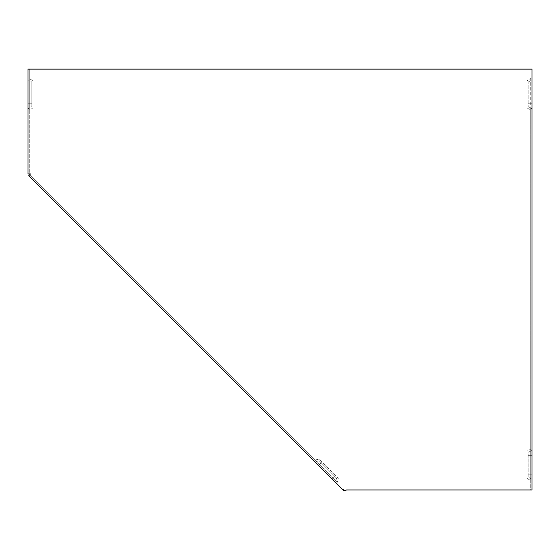 <?xml version="1.0" encoding="UTF-8"?>
<svg xmlns="http://www.w3.org/2000/svg" width="560" height="560" viewBox="0 0 560 560"><rect width="100%" height="100%" fill="white"/><g stroke="black" fill="none" stroke-linecap="round" stroke-linejoin="round"><path stroke-width="0.42" stroke-dasharray="2.8 2.1" d="M336.56 478.184L319.151 460.782L336.56 478.184L335.426 482.398L343.889 490.868M319.151 460.782L314.937 461.909L335.426 482.398M530.74 474.222L526.96 474.222L526.96 451.206L526.96 478.345L530.74 480.522L530.74 449.022L526.96 451.206M526.96 474.222L526.96 478.345M526.96 107.905L530.74 110.082L530.74 78.582L526.96 80.766L526.96 107.905L526.96 80.766M530.74 110.082L530.74 449.022M530.74 480.522L530.74 489.972L532 489.972L530.74 489.972L530.74 78.582M29.26 78.582L29.26 110.082L33.04 107.905L33.04 80.766L29.26 78.582L29.26 69.132L532 69.132L532 79.842L528.22 82.026L528.22 106.645L528.22 82.026M532 450.282L532 479.262L528.22 477.085L528.22 452.466L532 450.282L532 108.822L528.22 106.645M532 479.262L532 489.972M319.151 458.997L314.937 460.131L319.389 464.583L337.211 482.398L338.338 478.184L319.151 458.997L338.338 478.184M314.937 460.131L29.631 174.825L28.735 175.714L29.631 174.825L337.211 482.398M28 84.882L31.78 84.882L31.78 82.026L28 79.842L28 173.929L29.26 173.929L29.26 69.132L28 69.132L29.26 69.132M28 79.842L28 69.132M31.78 84.882L31.78 106.645L28 108.822M314.937 461.909L28.735 175.714M343.889 489.083L343 489.972L343.889 489.083M532 79.842L532 108.822M29.631 174.825L30.52 173.929L29.26 173.929L29.26 110.082M33.04 80.766L33.04 107.905M31.78 82.026L31.78 106.645M528.22 477.085L528.22 452.466M344.785 489.972L530.74 489.972M29.26 173.929L28 173.929M530.74 69.132L532 69.132M318.5 465.472L321.174 462.798M331.863 478.835L334.537 476.168M530.74 455.322L526.96 455.322M530.74 103.782L526.96 103.782M530.74 84.882L526.96 84.882M319.389 464.583L322.063 461.909M332.752 477.946L335.426 475.272M28 103.782L31.78 103.782M532 84.882L528.22 84.882M532 103.782L528.22 103.782M29.26 84.882L33.04 84.882M532 474.222L528.22 474.222M532 455.322L528.22 455.322M29.26 103.782L33.04 103.782"/><path stroke-width="0.84" d="M28 173.929L28 69.132L532 69.132L532 489.972L346.563 489.972L343.889 490.868L28.735 175.714L30.52 173.929L28 173.929"/></g></svg>
